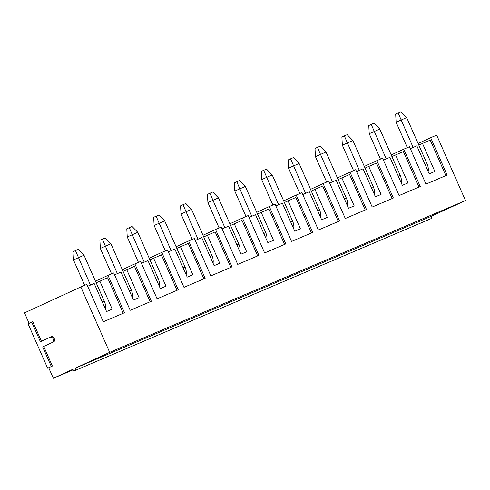 <?xml version="1.0" encoding="UTF-8"?>
<svg xmlns="http://www.w3.org/2000/svg" width="490" height="490" viewBox="0 0 490 490"><rect width="100%" height="100%" fill="white"/><g stroke="black" fill="none" stroke-linecap="round" stroke-linejoin="round"><path stroke-width="0.73" d="M129.366 290.833L131.289 290.007L110.899 243.763L105.172 237.926L102.349 239.126L117.361 273.628M111.561 273.843L100.352 248.43L110.899 243.763M102.349 239.126L99.899 240.253L100.352 248.43M131.289 290.007A10.21 6.738 66.9 0 1 132.374 297.651M102.477 302.299L104.407 301.479L84.011 255.235L78.284 249.398L75.46 250.598L90.472 285.1M84.672 285.315L73.463 259.896L84.011 255.235M75.46 250.598L73.01 251.725L73.463 259.896M104.407 301.479A10.21 6.738 66.9 0 1 105.485 309.123M156.255 279.361L158.178 278.541L137.782 232.297L132.061 226.454L129.238 227.66L144.25 262.156M138.45 262.371L127.241 236.958L137.782 232.297M129.238 227.66L126.788 228.787L127.241 236.958M158.178 278.541A10.21 6.738 66.9 0 1 159.262 286.185M183.144 267.889L185.067 267.068L164.671 220.825L158.944 214.981L156.126 216.188L171.139 250.69M165.338 250.898L154.13 225.486L164.671 220.825M156.126 216.188L153.676 217.315L154.13 225.486M185.067 267.068A10.21 6.738 66.9 0 1 186.151 274.712M210.032 256.417L211.956 255.596L191.559 209.353L185.833 203.509L183.009 204.716L198.027 239.218M192.227 239.426L181.018 214.014L191.559 209.353M183.009 204.716L180.565 205.843L181.018 214.014M211.956 255.596A10.21 6.738 66.9 0 1 213.04 263.24M236.921 244.945L238.844 244.124L218.448 197.88L212.721 192.037L209.898 193.244L224.91 227.746M219.116 227.96L207.907 202.542L218.448 197.88M209.898 193.244L207.454 194.371L207.907 202.542M238.844 244.124A10.21 6.738 66.9 0 1 239.929 251.768M263.804 233.473L265.733 232.652L245.337 186.408L239.61 180.571L236.786 181.772L251.799 216.274M246.005 216.488L234.796 191.069L245.337 186.408M236.786 181.772L234.336 182.899L234.796 191.069M265.733 232.652A10.21 6.738 66.9 0 1 266.817 240.296M290.693 222.001L292.622 221.18L272.226 174.936L266.499 169.099L263.675 170.3L278.688 204.802M272.893 205.016L261.685 179.597L272.226 174.936M263.675 170.3L261.225 171.427L261.685 179.597M292.622 221.18A10.21 6.738 66.9 0 1 293.706 228.824M317.581 210.535L319.511 209.708L299.114 163.464L293.388 157.627L290.564 158.827L305.576 193.329M299.782 193.544L288.567 168.131L299.114 163.464M290.564 158.827L288.114 159.954L288.567 168.131M319.511 209.708A10.21 6.738 66.9 0 1 320.595 217.352M344.47 199.063L346.399 198.242L326.003 151.998L320.276 146.155L317.453 147.361L332.465 181.857M326.671 182.072L315.456 156.659L326.003 151.998M317.453 147.361L315.003 148.488L315.456 156.659M346.399 198.242A10.21 6.738 66.9 0 1 347.477 205.886M371.359 187.59L373.288 186.77L352.892 140.526L347.165 134.683L344.341 135.889L359.354 170.391M353.553 170.6L342.345 145.187L352.892 140.526M344.341 135.889L341.891 137.016L342.345 145.187M373.288 186.77A10.21 6.738 66.9 0 1 374.366 194.414M398.248 176.118L400.177 175.298L379.781 129.054L374.054 123.211L371.23 124.417L386.243 158.919M380.442 159.128L369.233 133.715L379.781 129.054M371.23 124.417L368.78 125.544L369.233 133.715M400.177 175.298A10.21 6.738 66.9 0 1 401.255 182.942M425.136 164.646L427.06 163.825L406.669 117.582L400.943 111.738L398.119 112.945L413.131 147.447M407.331 147.662L396.122 122.243L406.669 117.582M398.119 112.945L395.669 114.072L396.122 122.243M427.06 163.825A10.21 6.738 66.9 0 1 428.144 171.469M431.212 216.317L75.386 368.119L109.674 352.347L80.832 286.956L86.828 284.396L103.31 321.765L124.485 312.73L108.002 275.362L113.717 272.924L130.199 310.293L151.367 301.258L134.891 263.889L140.606 261.452L157.088 298.82L178.256 289.786L161.78 252.417L167.494 249.98L183.977 287.348L205.145 278.32L188.662 240.951L194.383 238.507L210.865 275.876L232.033 266.848L215.551 229.479L221.272 227.042L237.748 264.404L258.922 255.376L242.44 218.007L248.161 215.569L264.637 252.938L285.811 243.904L269.329 206.535L275.043 204.097L291.526 241.466L312.7 232.432L296.217 195.063L301.932 192.625L318.414 229.994L339.588 220.959L323.106 183.591L328.821 181.153L345.303 218.522L366.477 209.487L349.995 172.119L355.709 169.681L372.192 207.05L393.366 198.015L376.884 160.653L382.598 158.209L399.08 195.577L420.255 186.549L403.772 149.181L409.487 146.743L425.969 184.105L447.137 175.077L430.661 137.708L436.657 135.148L465.5 200.545L431.212 216.317A2.04 1.348 -113.1 0 1 430.79 218.754L74.964 370.562A2.04 1.348 66.9 0 1 72.937 369.246L53.343 378.262L73.231 369.772M109.674 352.347L465.5 200.545M50.415 337.151L51.413 336.728A2.805 1.856 66.9 0 1 51.444 336.716A2.805 1.856 66.9 0 1 54.237 338.547A2.805 1.856 66.9 0 1 53.68 341.867L43.726 346.442L52.381 366.061L48.706 367.751L53.343 378.262M48.706 367.751L47.646 368.198L28.077 323.829L31.752 322.138L40.401 341.757L50.354 337.181A2.805 1.856 66.9 0 1 50.384 337.163A2.805 1.856 66.9 0 1 53.177 338.994A2.805 1.856 66.9 0 1 52.62 342.314L42.667 346.896L51.321 366.514L47.646 368.198M80.832 286.956L24.5 312.865L29.124 323.345M383.437 160.114L389.96 157.333L402.321 185.355L407.968 182.948L395.608 154.92L391.933 156.61M419.011 187.076L403.368 151.612L395.608 154.92M403.772 149.181L391.204 154.956M108.002 275.362L95.434 281.144M134.891 263.889L122.322 269.671M161.78 252.417L149.211 258.199M188.662 240.951L176.1 246.727M215.551 229.479L202.989 235.255M242.44 218.007L229.877 223.789M269.329 206.535L256.766 212.317M296.217 195.063L283.649 200.845M323.106 183.591L310.538 189.373M349.995 172.119L337.426 177.901M376.884 160.653L364.315 166.429M430.661 137.708L418.093 143.49M410.326 148.642L416.849 145.861L429.209 173.889L434.857 171.476L422.496 143.454L418.821 145.138M123.241 313.257L107.598 277.793L96.163 282.797M150.13 301.791L134.487 266.321L123.051 271.325M177.019 290.319L161.375 254.849L149.94 259.853M203.907 278.847L188.264 243.383L176.829 248.381M230.796 267.375L215.153 231.911L203.718 236.909M257.685 255.903L242.042 220.439L230.606 225.437M284.574 244.43L268.93 208.967L257.495 213.971M311.462 232.958L295.819 197.495L284.378 202.499M338.345 221.492L322.708 186.022L311.266 191.026M365.234 210.02L349.597 174.55L338.155 179.554M392.123 198.548L376.479 163.084L365.044 168.082M368.719 166.392L381.079 194.42L375.432 196.827L363.072 168.805L356.549 171.586M341.83 177.864L354.19 205.892L348.543 208.299L336.183 180.271L329.66 183.058M314.941 189.336L327.302 217.364L321.661 219.771L309.294 191.743L302.771 194.53M288.053 200.808L300.413 228.836L294.772 231.243L282.411 203.215L275.882 205.996M261.164 212.28L273.524 240.302L267.883 242.715L255.523 214.687L249 217.468M234.275 223.752L246.642 251.774L240.994 254.188L228.634 226.16L222.111 228.94M207.393 235.218L219.753 263.246L214.106 265.654L201.745 237.632L195.222 240.412M180.504 246.691L192.864 274.719L187.217 277.126L174.857 249.104L168.333 251.885M153.615 258.163L165.975 286.191L160.328 288.598L147.968 260.57L141.445 263.357M126.726 269.635L139.087 297.663L133.439 300.07L121.079 272.042L114.556 274.829M99.838 281.107L112.198 309.135L106.551 311.542L94.19 283.514L87.667 286.301M445.9 175.604L430.257 140.14L422.496 143.454M41.448 341.273L32.812 321.685L31.752 322.138M43.726 346.442L42.667 346.896M52.381 366.061L51.321 366.514M75.386 368.119A2.04 1.348 66.9 0 1 74.964 370.562M53.68 341.867L52.62 342.314M50.384 337.163L51.444 336.716"/></g></svg>
